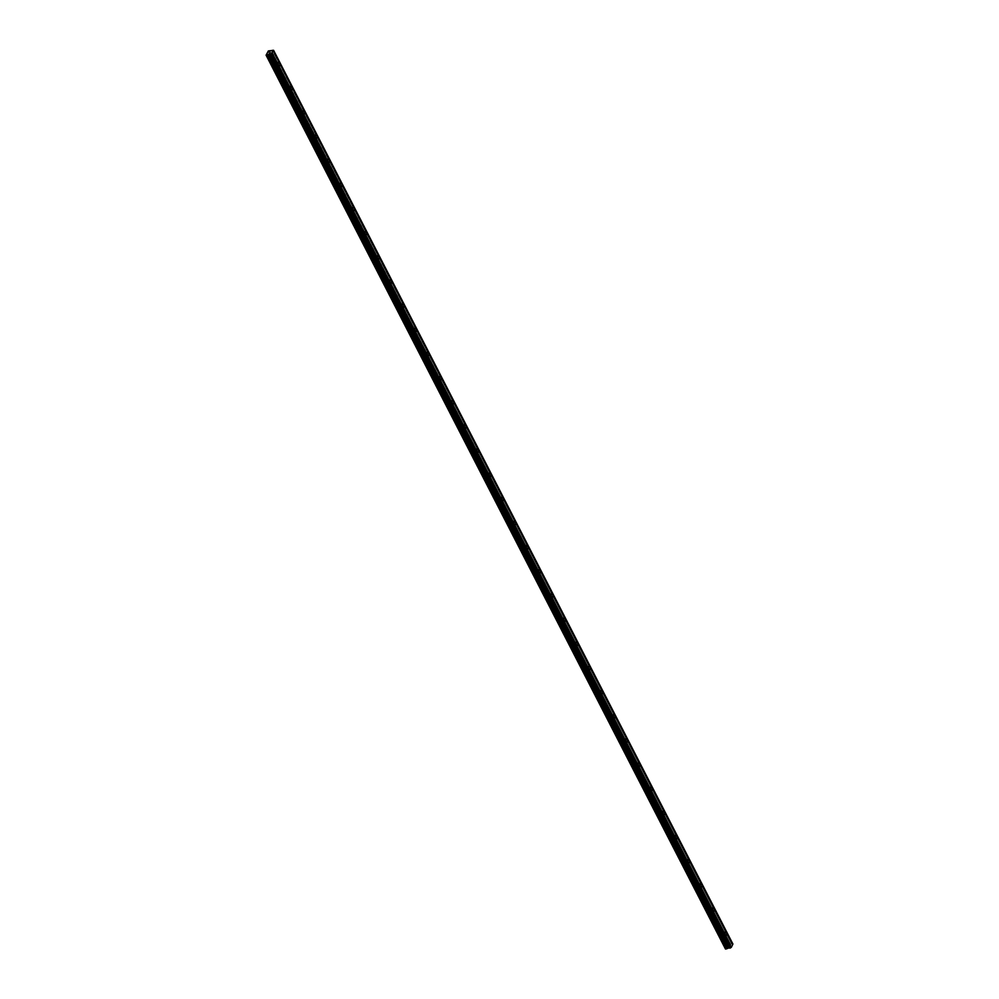 <?xml version="1.0" encoding="UTF-8"?>
<svg xmlns="http://www.w3.org/2000/svg" width="999" height="999" viewBox="0 0 999 999"><rect width="100%" height="100%" fill="white"/><g stroke="black" fill="none" stroke-linecap="round" stroke-linejoin="round"><path stroke-width="0.75" stroke-dasharray="5 3.75" d="M276.348 65.185L276.423 63.412L276.348 65.185M272.939 65.922L273.027 64.136L272.939 65.922M723.251 934.764L723.326 932.991L723.251 934.764M719.842 935.489L719.917 933.715L719.842 935.489M710.838 910.613L710.913 908.828L710.838 910.613M707.429 911.338L707.504 909.565L707.429 911.338M698.413 886.45L698.501 884.677L698.413 886.45M695.017 887.187L695.092 885.401L695.017 887.187M686.001 862.299L686.088 860.526L686.001 862.299M682.604 863.036L682.679 861.25L682.604 863.036M673.588 838.149L673.663 836.363L673.588 838.149M670.192 838.873L670.267 837.1L670.192 838.873M661.176 813.985L661.251 812.212L661.176 813.985M657.779 814.722L657.854 812.936L657.779 814.722M648.763 789.834L648.838 788.061L648.763 789.834M645.366 790.571L645.441 788.785L645.366 790.571M636.351 765.684L636.425 763.898L636.351 765.684M632.954 766.408L633.029 764.635L632.954 766.408M623.938 741.52L624.013 739.747L623.938 741.52M620.529 742.257L620.616 740.471L620.529 742.257M611.525 717.369L611.6 715.596L611.525 717.369M608.116 718.106L608.191 716.32L608.116 718.106M599.113 693.219L599.188 691.433L599.113 693.219M595.704 693.943L595.779 692.17L595.704 693.943M586.7 669.068L586.775 667.282L586.7 669.068M583.291 669.792L583.366 668.006L583.291 669.792M574.275 644.904L574.363 643.131L574.275 644.904M570.879 645.641L570.953 643.856L570.879 645.641M561.863 620.754L561.938 618.968L561.863 620.754M558.466 621.478L558.541 619.705L558.466 621.478M549.45 596.603L549.525 594.817L549.45 596.603M546.053 597.327L546.128 595.541L546.053 597.327M537.037 572.439L537.112 570.666L537.037 572.439M533.641 573.176L533.716 571.391L533.641 573.176M524.625 548.289L524.7 546.503L524.625 548.289M521.228 549.013L521.303 547.24L521.228 549.013M512.212 524.138L512.287 522.352L512.212 524.138M508.803 524.862L508.891 523.089L508.803 524.862M499.8 499.975L499.875 498.201L499.8 499.975M496.391 500.711L496.478 498.926L496.391 500.711M487.387 475.824L487.462 474.038L487.387 475.824M483.978 476.548L484.053 474.775L483.978 476.548M474.975 451.673L475.049 449.887L474.975 451.673M471.565 452.397L471.64 450.624L471.565 452.397M462.549 427.51L462.637 425.736L462.549 427.51M459.153 428.246L459.228 426.461L459.153 428.246M450.137 403.359L450.224 401.573L450.137 403.359M446.74 404.083L446.815 402.31L446.74 404.083M437.724 379.208L437.799 377.422L437.724 379.208M434.328 379.932L434.403 378.159L434.328 379.932M425.312 355.045L425.387 353.271L425.312 355.045M421.915 355.781L421.99 353.996L421.915 355.781M412.899 330.894L412.974 329.121L412.899 330.894M409.503 331.618L409.578 329.845L409.503 331.618M400.487 306.743L400.562 304.957L400.487 306.743M397.09 307.467L397.165 305.694L397.09 307.467M388.074 282.58L388.149 280.806L388.074 282.58M384.665 283.316L384.752 281.531L384.665 283.316M375.661 258.429L375.736 256.656L375.661 258.429M372.252 259.153L372.327 257.38L372.252 259.153M363.249 234.278L363.324 232.492L363.249 234.278M359.84 235.002L359.915 233.229L359.84 235.002M350.836 210.115L350.911 208.341L350.836 210.115M347.427 210.851L347.502 209.066L347.427 210.851M338.411 185.964L338.499 184.191L338.411 185.964M335.015 186.701L335.09 184.915L335.015 186.701M325.999 161.813L326.074 160.027L325.999 161.813M322.602 162.537L322.677 160.764L322.602 162.537M313.586 137.65L313.661 135.876L313.586 137.65M310.19 138.386L310.264 136.601L310.19 138.386M301.174 113.499L301.248 111.726L301.174 113.499M297.777 114.236L297.852 112.45L297.777 114.236M288.761 89.348L288.836 87.562L288.761 89.348M285.364 90.072L285.439 88.299L285.364 90.072M277.185 63.424A1.898 0.874 77.9 0 0 276.261 62.662A1.898 0.874 77.9 0 0 275.724 63.761A1.898 0.874 77.9 0 0 276.136 65.634A1.898 0.874 77.9 0 0 277.06 66.396A1.898 0.874 77.9 0 0 277.597 65.297A1.898 0.874 77.9 0 0 277.185 63.424M724.088 933.004A1.898 0.874 77.9 0 0 723.164 932.242A1.898 0.874 77.9 0 0 722.627 933.341A1.898 0.874 77.9 0 0 723.039 935.201A1.898 0.874 77.9 0 0 723.963 935.963A1.898 0.874 77.9 0 0 724.5 934.864A1.898 0.874 77.9 0 0 724.088 933.004M711.675 908.84A1.898 0.874 77.9 0 0 710.751 908.091A1.898 0.874 77.9 0 0 710.214 909.177A1.898 0.874 77.9 0 0 710.626 911.051A1.898 0.874 77.9 0 0 711.55 911.812A1.898 0.874 77.9 0 0 712.087 910.713A1.898 0.874 77.9 0 0 711.675 908.84M699.263 884.689A1.898 0.874 77.9 0 0 698.338 883.928A1.898 0.874 77.9 0 0 697.801 885.027A1.898 0.874 77.9 0 0 698.214 886.9A1.898 0.874 77.9 0 0 699.138 887.649A1.898 0.874 77.9 0 0 699.675 886.563A1.898 0.874 77.9 0 0 699.263 884.689M686.85 860.539A1.898 0.874 77.9 0 0 685.926 859.777A1.898 0.874 77.9 0 0 685.389 860.876A1.898 0.874 77.9 0 0 685.789 862.736A1.898 0.874 77.9 0 0 686.725 863.498A1.898 0.874 77.9 0 0 687.262 862.399A1.898 0.874 77.9 0 0 686.85 860.539M674.437 836.375A1.898 0.874 77.9 0 0 673.513 835.626A1.898 0.874 77.9 0 0 672.976 836.712A1.898 0.874 77.9 0 0 673.376 838.586A1.898 0.874 77.9 0 0 674.313 839.347A1.898 0.874 77.9 0 0 674.849 838.248A1.898 0.874 77.9 0 0 674.437 836.375M662.025 812.224A1.898 0.874 77.9 0 0 661.101 811.463A1.898 0.874 77.9 0 0 660.564 812.562A1.898 0.874 77.9 0 0 660.963 814.435A1.898 0.874 77.9 0 0 661.887 815.184A1.898 0.874 77.9 0 0 662.424 814.098A1.898 0.874 77.9 0 0 662.025 812.224M649.612 788.074A1.898 0.874 77.9 0 0 648.676 787.312A1.898 0.874 77.9 0 0 648.139 788.411A1.898 0.874 77.9 0 0 648.551 790.271A1.898 0.874 77.9 0 0 649.475 791.033A1.898 0.874 77.9 0 0 650.012 789.934A1.898 0.874 77.9 0 0 649.612 788.074M637.2 763.91A1.898 0.874 77.9 0 0 636.263 763.161A1.898 0.874 77.9 0 0 635.726 764.26A1.898 0.874 77.9 0 0 636.138 766.121A1.898 0.874 77.9 0 0 637.062 766.882A1.898 0.874 77.9 0 0 637.599 765.783A1.898 0.874 77.9 0 0 637.2 763.91M624.775 739.76A1.898 0.874 77.9 0 0 623.851 738.998A1.898 0.874 77.9 0 0 623.314 740.097A1.898 0.874 77.9 0 0 623.726 741.97A1.898 0.874 77.9 0 0 624.65 742.719A1.898 0.874 77.9 0 0 625.187 741.633A1.898 0.874 77.9 0 0 624.775 739.76M612.362 715.609A1.898 0.874 77.9 0 0 611.438 714.847A1.898 0.874 77.9 0 0 610.901 715.946A1.898 0.874 77.9 0 0 611.313 717.819A1.898 0.874 77.9 0 0 612.237 718.568A1.898 0.874 77.9 0 0 612.774 717.469A1.898 0.874 77.9 0 0 612.362 715.609M599.949 691.445A1.898 0.874 77.9 0 0 599.025 690.696A1.898 0.874 77.9 0 0 598.488 691.795A1.898 0.874 77.9 0 0 598.901 693.656A1.898 0.874 77.9 0 0 599.825 694.417A1.898 0.874 77.9 0 0 600.362 693.318A1.898 0.874 77.9 0 0 599.949 691.445M587.537 667.295A1.898 0.874 77.9 0 0 586.613 666.533A1.898 0.874 77.9 0 0 586.076 667.632A1.898 0.874 77.9 0 0 586.488 669.505A1.898 0.874 77.9 0 0 587.412 670.267A1.898 0.874 77.9 0 0 587.949 669.168A1.898 0.874 77.9 0 0 587.537 667.295M575.124 643.144A1.898 0.874 77.9 0 0 574.2 642.382A1.898 0.874 77.9 0 0 573.663 643.481A1.898 0.874 77.9 0 0 574.075 645.354A1.898 0.874 77.9 0 0 574.999 646.103A1.898 0.874 77.9 0 0 575.536 645.004A1.898 0.874 77.9 0 0 575.124 643.144M562.712 618.98A1.898 0.874 77.9 0 0 561.788 618.231A1.898 0.874 77.9 0 0 561.251 619.33A1.898 0.874 77.9 0 0 561.65 621.191A1.898 0.874 77.9 0 0 562.587 621.952A1.898 0.874 77.9 0 0 563.124 620.854A1.898 0.874 77.9 0 0 562.712 618.98M550.299 594.83A1.898 0.874 77.9 0 0 549.375 594.068A1.898 0.874 77.9 0 0 548.838 595.167A1.898 0.874 77.9 0 0 549.238 597.04A1.898 0.874 77.9 0 0 550.174 597.802A1.898 0.874 77.9 0 0 550.699 596.703A1.898 0.874 77.9 0 0 550.299 594.83M537.887 570.679A1.898 0.874 77.9 0 0 536.95 569.917A1.898 0.874 77.9 0 0 536.426 571.016A1.898 0.874 77.9 0 0 536.825 572.889A1.898 0.874 77.9 0 0 537.749 573.638A1.898 0.874 77.9 0 0 538.286 572.539A1.898 0.874 77.9 0 0 537.887 570.679M525.474 546.515A1.898 0.874 77.9 0 0 524.537 545.766A1.898 0.874 77.9 0 0 524 546.865A1.898 0.874 77.9 0 0 524.413 548.726A1.898 0.874 77.9 0 0 525.337 549.487A1.898 0.874 77.9 0 0 525.874 548.389A1.898 0.874 77.9 0 0 525.474 546.515M513.049 522.365A1.898 0.874 77.9 0 0 512.125 521.603A1.898 0.874 77.9 0 0 511.588 522.702A1.898 0.874 77.9 0 0 512 524.575A1.898 0.874 77.9 0 0 512.924 525.337A1.898 0.874 77.9 0 0 513.461 524.238A1.898 0.874 77.9 0 0 513.049 522.365M500.636 498.214A1.898 0.874 77.9 0 0 499.712 497.452A1.898 0.874 77.9 0 0 499.175 498.551A1.898 0.874 77.9 0 0 499.587 500.424A1.898 0.874 77.9 0 0 500.511 501.173A1.898 0.874 77.9 0 0 501.048 500.074A1.898 0.874 77.9 0 0 500.636 498.214M488.224 474.05A1.898 0.874 77.9 0 0 487.3 473.301A1.898 0.874 77.9 0 0 486.763 474.4A1.898 0.874 77.9 0 0 487.175 476.261A1.898 0.874 77.9 0 0 488.099 477.023A1.898 0.874 77.9 0 0 488.636 475.924A1.898 0.874 77.9 0 0 488.224 474.05M475.811 449.9A1.898 0.874 77.9 0 0 474.887 449.138A1.898 0.874 77.9 0 0 474.35 450.237A1.898 0.874 77.9 0 0 474.762 452.11A1.898 0.874 77.9 0 0 475.686 452.872A1.898 0.874 77.9 0 0 476.223 451.773A1.898 0.874 77.9 0 0 475.811 449.9M463.399 425.749A1.898 0.874 77.9 0 0 462.475 424.987A1.898 0.874 77.9 0 0 461.938 426.086A1.898 0.874 77.9 0 0 462.35 427.959A1.898 0.874 77.9 0 0 463.274 428.708A1.898 0.874 77.9 0 0 463.811 427.609A1.898 0.874 77.9 0 0 463.399 425.749M450.986 401.586A1.898 0.874 77.9 0 0 450.062 400.836A1.898 0.874 77.9 0 0 449.525 401.935A1.898 0.874 77.9 0 0 449.925 403.796A1.898 0.874 77.9 0 0 450.861 404.558A1.898 0.874 77.9 0 0 451.398 403.459A1.898 0.874 77.9 0 0 450.986 401.586M438.573 377.435A1.898 0.874 77.9 0 0 437.649 376.685A1.898 0.874 77.9 0 0 437.112 377.772A1.898 0.874 77.9 0 0 437.512 379.645A1.898 0.874 77.9 0 0 438.449 380.407A1.898 0.874 77.9 0 0 438.986 379.308A1.898 0.874 77.9 0 0 438.573 377.435M426.161 353.284A1.898 0.874 77.9 0 0 425.237 352.522A1.898 0.874 77.9 0 0 424.7 353.621A1.898 0.874 77.9 0 0 425.099 355.494A1.898 0.874 77.9 0 0 426.024 356.243A1.898 0.874 77.9 0 0 426.561 355.144A1.898 0.874 77.9 0 0 426.161 353.284M413.748 329.133A1.898 0.874 77.9 0 0 412.812 328.371A1.898 0.874 77.9 0 0 412.275 329.47A1.898 0.874 77.9 0 0 412.687 331.331A1.898 0.874 77.9 0 0 413.611 332.093A1.898 0.874 77.9 0 0 414.148 330.994A1.898 0.874 77.9 0 0 413.748 329.133M401.336 304.97A1.898 0.874 77.9 0 0 400.399 304.22A1.898 0.874 77.9 0 0 399.862 305.307A1.898 0.874 77.9 0 0 400.274 307.18A1.898 0.874 77.9 0 0 401.198 307.942A1.898 0.874 77.9 0 0 401.735 306.843A1.898 0.874 77.9 0 0 401.336 304.97M388.911 280.819A1.898 0.874 77.9 0 0 387.987 280.057A1.898 0.874 77.9 0 0 387.45 281.156A1.898 0.874 77.9 0 0 387.862 283.029A1.898 0.874 77.9 0 0 388.786 283.778A1.898 0.874 77.9 0 0 389.323 282.692A1.898 0.874 77.9 0 0 388.911 280.819M376.498 256.668A1.898 0.874 77.9 0 0 375.574 255.906A1.898 0.874 77.9 0 0 375.037 257.005A1.898 0.874 77.9 0 0 375.449 258.866A1.898 0.874 77.9 0 0 376.373 259.628A1.898 0.874 77.9 0 0 376.91 258.529A1.898 0.874 77.9 0 0 376.498 256.668M364.086 232.505A1.898 0.874 77.9 0 0 363.161 231.756A1.898 0.874 77.9 0 0 362.625 232.842A1.898 0.874 77.9 0 0 363.037 234.715A1.898 0.874 77.9 0 0 363.961 235.477A1.898 0.874 77.9 0 0 364.498 234.378A1.898 0.874 77.9 0 0 364.086 232.505M351.673 208.354A1.898 0.874 77.9 0 0 350.749 207.592A1.898 0.874 77.9 0 0 350.212 208.691A1.898 0.874 77.9 0 0 350.624 210.564A1.898 0.874 77.9 0 0 351.548 211.313A1.898 0.874 77.9 0 0 352.085 210.227A1.898 0.874 77.9 0 0 351.673 208.354M339.26 184.203A1.898 0.874 77.9 0 0 338.336 183.441A1.898 0.874 77.9 0 0 337.799 184.54A1.898 0.874 77.9 0 0 338.211 186.401A1.898 0.874 77.9 0 0 339.136 187.163A1.898 0.874 77.9 0 0 339.672 186.064A1.898 0.874 77.9 0 0 339.26 184.203M326.848 160.04A1.898 0.874 77.9 0 0 325.924 159.291A1.898 0.874 77.9 0 0 325.387 160.389A1.898 0.874 77.9 0 0 325.786 162.25A1.898 0.874 77.9 0 0 326.723 163.012A1.898 0.874 77.9 0 0 327.26 161.913A1.898 0.874 77.9 0 0 326.848 160.04M314.435 135.889A1.898 0.874 77.9 0 0 313.511 135.127A1.898 0.874 77.9 0 0 312.974 136.226A1.898 0.874 77.9 0 0 313.374 138.099A1.898 0.874 77.9 0 0 314.31 138.849A1.898 0.874 77.9 0 0 314.835 137.762A1.898 0.874 77.9 0 0 314.435 135.889M302.023 111.738A1.898 0.874 77.9 0 0 301.086 110.976A1.898 0.874 77.9 0 0 300.562 112.075A1.898 0.874 77.9 0 0 300.961 113.948A1.898 0.874 77.9 0 0 301.885 114.698A1.898 0.874 77.9 0 0 302.422 113.599A1.898 0.874 77.9 0 0 302.023 111.738M289.61 87.575A1.898 0.874 77.9 0 0 288.674 86.826A1.898 0.874 77.9 0 0 288.137 87.924A1.898 0.874 77.9 0 0 288.549 89.785A1.898 0.874 77.9 0 0 289.473 90.547A1.898 0.874 77.9 0 0 290.01 89.448A1.898 0.874 77.9 0 0 289.61 87.575M273.551 50.275L732.791 943.993L273.489 50.262M725.411 948.913L727.322 944.917L268.007 51.186M268.069 51.136L727.322 944.917M727.384 944.867L268.369 50.937M268.431 50.899L727.684 944.667M727.734 944.629L728.558 944.455L269.243 50.724M269.33 50.737L728.558 944.455M728.646 944.467L730.769 944.455L271.453 50.724M271.553 50.687L730.769 944.455M730.868 944.417L731.618 943.93L272.302 50.2M272.415 50.112L731.618 943.93M731.73 943.843L732.379 943.705L273.064 49.975M273.114 50.162L732.379 943.705M272.877 49.95L732.192 943.68M731.98 943.718L272.665 50M730.581 944.554L271.278 50.824M269.955 51.099L729.27 944.829M729.195 944.829L269.88 51.099M730.694 944.505L271.378 50.774M273.027 64.136L276.423 63.412M719.917 933.715L723.326 932.991M707.504 909.565L710.913 908.828M695.092 885.401L698.501 884.677M682.679 861.25L686.088 860.526M670.267 837.1L673.663 836.363M657.854 812.936L661.251 812.212M645.441 788.785L648.838 788.061M633.029 764.635L636.425 763.898M620.616 740.471L624.013 739.747M608.191 716.32L611.6 715.596M595.779 692.17L599.188 691.433M583.366 668.006L586.775 667.282M570.953 643.856L574.363 643.131M558.541 619.705L561.938 618.968M546.128 595.541L549.525 594.817M533.716 571.391L537.112 570.666M521.303 547.24L524.7 546.503M508.891 523.089L512.287 522.352M496.478 498.926L499.875 498.201M484.053 474.775L487.462 474.038M471.64 450.624L475.049 449.887M459.228 426.461L462.637 425.736M446.815 402.31L450.224 401.573M434.403 378.159L437.799 377.422M421.99 353.996L425.387 353.271M409.578 329.845L412.974 329.121M397.165 305.694L400.562 304.957M384.752 281.531L388.149 280.806M372.327 257.38L375.736 256.656M359.915 233.229L363.324 232.492M347.502 209.066L350.911 208.341M335.09 184.915L338.499 184.191M322.677 160.764L326.074 160.027M310.264 136.601L313.661 135.876M297.852 112.45L301.248 111.726M285.439 88.299L288.836 87.562M276.261 62.662L278.609 62.163M723.164 932.242L725.511 931.742M710.751 908.091L713.086 907.579M698.338 883.928L700.674 883.428M685.926 859.777L688.261 859.277M673.513 835.626L675.848 835.114M661.101 811.463L663.436 810.963M648.676 787.312L651.023 786.812M636.263 763.161L638.611 762.649M623.851 738.998L626.198 738.498M611.438 714.847L613.786 714.347M599.025 690.696L601.361 690.184M586.613 666.533L588.948 666.033M574.2 642.382L576.535 641.882M561.788 618.231L564.123 617.732M549.375 594.068L551.71 593.568M536.95 569.917L539.298 569.418M524.537 545.766L526.885 545.267M512.125 521.603L514.473 521.103M499.712 497.452L502.06 496.953M487.3 473.301L489.647 472.802M474.887 449.138L477.222 448.638M462.475 424.987L464.81 424.488M450.062 400.836L452.397 400.337M437.649 376.685L439.985 376.173M425.237 352.522L427.572 352.023M412.812 328.371L415.159 327.872M400.399 304.22L402.747 303.708M387.987 280.057L390.334 279.558M375.574 255.906L377.922 255.407M363.161 231.756L365.497 231.244M350.749 207.592L353.084 207.093M338.336 183.441L340.671 182.942M325.924 159.291L328.259 158.779M313.511 135.127L315.846 134.628M301.086 110.976L303.434 110.477M288.674 86.826L291.021 86.314M273.501 66.371L276.898 65.647M720.404 935.951L723.8 935.214M707.991 911.8L711.388 911.063M695.579 887.636L698.975 886.912M683.166 863.486L686.563 862.749M670.741 839.335L674.15 838.598M658.329 815.172L661.738 814.447M645.916 791.021L649.325 790.284M633.503 766.87L636.9 766.133M621.091 742.707L624.487 741.982M608.678 718.556L612.075 717.831M596.266 694.405L599.662 693.668M583.853 670.242L587.25 669.517M571.44 646.091L574.837 645.366M559.015 621.94L562.425 621.203M546.603 597.777L550.012 597.052M534.19 573.626L537.599 572.902M521.778 549.475L525.187 548.738M509.365 525.312L512.762 524.587M496.953 501.161L500.349 500.437M484.54 477.01L487.937 476.273M472.127 452.847L475.524 452.122M459.715 428.696L463.111 427.972M447.29 404.545L450.699 403.808M434.877 380.382L438.286 379.657M422.465 356.231L425.874 355.507M410.052 332.08L413.461 331.343M397.639 307.929L401.036 307.192M385.227 283.766L388.623 283.042M372.814 259.615L376.211 258.878M360.402 235.464L363.798 234.728M347.989 211.301L351.386 210.577M335.577 187.15L338.973 186.413M323.152 162.999L326.561 162.263M310.739 138.836L314.148 138.112M298.326 114.685L301.735 113.961M285.914 90.534L289.323 89.798M270.317 54.196L729.632 947.926M277.06 66.396L279.408 65.884M723.963 935.963L726.31 935.464M711.55 911.812L713.885 911.313M699.138 887.649L701.473 887.149M686.725 863.498L689.06 862.999M674.313 839.347L676.648 838.848M661.887 815.184L664.235 814.684M649.475 791.033L651.823 790.534M637.062 766.882L639.41 766.383M624.65 742.719L626.997 742.22M612.237 718.568L614.585 718.069M599.825 694.417L602.16 693.918M587.412 670.267L589.747 669.755M574.999 646.103L577.335 645.604M562.587 621.952L564.922 621.453M550.174 597.802L552.509 597.29M537.749 573.638L540.097 573.139M525.337 549.487L527.684 548.988M512.924 525.337L515.272 524.825M500.511 501.173L502.859 500.674M488.099 477.023L490.434 476.523M475.686 452.872L478.022 452.36M463.274 428.708L465.609 428.209M450.861 404.558L453.196 404.058M438.449 380.407L440.784 379.895M426.024 356.243L428.371 355.744M413.611 332.093L415.959 331.593M401.198 307.942L403.546 307.43M388.786 283.778L391.133 283.279M376.373 259.628L378.721 259.128M363.961 235.477L366.296 234.977M351.548 211.313L353.883 210.814M339.136 187.163L341.471 186.663M326.723 163.012L329.058 162.512M314.31 138.849L316.646 138.349M301.885 114.698L304.233 114.198M289.473 90.547L291.82 90.047"/><path stroke-width="1.5" d="M279.533 62.925A1.898 0.874 77.9 0 0 278.609 62.163A1.898 0.874 77.9 0 0 278.072 63.262A1.898 0.874 77.9 0 0 278.471 65.135A1.898 0.874 77.9 0 0 279.408 65.884A1.898 0.874 77.9 0 0 279.945 64.785A1.898 0.874 77.9 0 0 279.533 62.925M726.435 932.492A1.898 0.874 77.9 0 0 725.511 931.742A1.898 0.874 77.9 0 0 724.974 932.841A1.898 0.874 77.9 0 0 725.374 934.702A1.898 0.874 77.9 0 0 726.31 935.464A1.898 0.874 77.9 0 0 726.835 934.365A1.898 0.874 77.9 0 0 726.435 932.492M714.023 908.341A1.898 0.874 77.9 0 0 713.086 907.579A1.898 0.874 77.9 0 0 712.562 908.678A1.898 0.874 77.9 0 0 712.961 910.551A1.898 0.874 77.9 0 0 713.885 911.313A1.898 0.874 77.9 0 0 714.422 910.214A1.898 0.874 77.9 0 0 714.023 908.341M701.61 884.19A1.898 0.874 77.9 0 0 700.674 883.428A1.898 0.874 77.9 0 0 700.137 884.527A1.898 0.874 77.9 0 0 700.549 886.4A1.898 0.874 77.9 0 0 701.473 887.149A1.898 0.874 77.9 0 0 702.01 886.051A1.898 0.874 77.9 0 0 701.61 884.19M689.185 860.027A1.898 0.874 77.9 0 0 688.261 859.277A1.898 0.874 77.9 0 0 687.724 860.376A1.898 0.874 77.9 0 0 688.136 862.237A1.898 0.874 77.9 0 0 689.06 862.999A1.898 0.874 77.9 0 0 689.597 861.9A1.898 0.874 77.9 0 0 689.185 860.027M676.773 835.876A1.898 0.874 77.9 0 0 675.848 835.114A1.898 0.874 77.9 0 0 675.312 836.213A1.898 0.874 77.9 0 0 675.724 838.086A1.898 0.874 77.9 0 0 676.648 838.848A1.898 0.874 77.9 0 0 677.185 837.749A1.898 0.874 77.9 0 0 676.773 835.876M664.36 811.725A1.898 0.874 77.9 0 0 663.436 810.963A1.898 0.874 77.9 0 0 662.899 812.062A1.898 0.874 77.9 0 0 663.311 813.935A1.898 0.874 77.9 0 0 664.235 814.684A1.898 0.874 77.9 0 0 664.772 813.586A1.898 0.874 77.9 0 0 664.36 811.725M651.947 787.562A1.898 0.874 77.9 0 0 651.023 786.812A1.898 0.874 77.9 0 0 650.486 787.911A1.898 0.874 77.9 0 0 650.898 789.772A1.898 0.874 77.9 0 0 651.823 790.534A1.898 0.874 77.9 0 0 652.359 789.435A1.898 0.874 77.9 0 0 651.947 787.562M639.535 763.411A1.898 0.874 77.9 0 0 638.611 762.649A1.898 0.874 77.9 0 0 638.074 763.748A1.898 0.874 77.9 0 0 638.486 765.621A1.898 0.874 77.9 0 0 639.41 766.383A1.898 0.874 77.9 0 0 639.947 765.284A1.898 0.874 77.9 0 0 639.535 763.411M627.122 739.26A1.898 0.874 77.9 0 0 626.198 738.498A1.898 0.874 77.9 0 0 625.661 739.597A1.898 0.874 77.9 0 0 626.061 741.47A1.898 0.874 77.9 0 0 626.997 742.22A1.898 0.874 77.9 0 0 627.534 741.121A1.898 0.874 77.9 0 0 627.122 739.26M614.71 715.097A1.898 0.874 77.9 0 0 613.786 714.347A1.898 0.874 77.9 0 0 613.249 715.446A1.898 0.874 77.9 0 0 613.648 717.307A1.898 0.874 77.9 0 0 614.585 718.069A1.898 0.874 77.9 0 0 615.109 716.97A1.898 0.874 77.9 0 0 614.71 715.097M602.297 690.946A1.898 0.874 77.9 0 0 601.361 690.184A1.898 0.874 77.9 0 0 600.836 691.283A1.898 0.874 77.9 0 0 601.236 693.156A1.898 0.874 77.9 0 0 602.16 693.918A1.898 0.874 77.9 0 0 602.697 692.819A1.898 0.874 77.9 0 0 602.297 690.946M589.885 666.795A1.898 0.874 77.9 0 0 588.948 666.033A1.898 0.874 77.9 0 0 588.411 667.132A1.898 0.874 77.9 0 0 588.823 669.005A1.898 0.874 77.9 0 0 589.747 669.755A1.898 0.874 77.9 0 0 590.284 668.656A1.898 0.874 77.9 0 0 589.885 666.795M577.472 642.632A1.898 0.874 77.9 0 0 576.535 641.882A1.898 0.874 77.9 0 0 575.998 642.981A1.898 0.874 77.9 0 0 576.411 644.842A1.898 0.874 77.9 0 0 577.335 645.604A1.898 0.874 77.9 0 0 577.872 644.505A1.898 0.874 77.9 0 0 577.472 642.632M565.047 618.481A1.898 0.874 77.9 0 0 564.123 617.732A1.898 0.874 77.9 0 0 563.586 618.818A1.898 0.874 77.9 0 0 563.998 620.691A1.898 0.874 77.9 0 0 564.922 621.453A1.898 0.874 77.9 0 0 565.459 620.354A1.898 0.874 77.9 0 0 565.047 618.481M552.634 594.33A1.898 0.874 77.9 0 0 551.71 593.568A1.898 0.874 77.9 0 0 551.173 594.667A1.898 0.874 77.9 0 0 551.585 596.54A1.898 0.874 77.9 0 0 552.509 597.29A1.898 0.874 77.9 0 0 553.046 596.191A1.898 0.874 77.9 0 0 552.634 594.33M540.222 570.179A1.898 0.874 77.9 0 0 539.298 569.418A1.898 0.874 77.9 0 0 538.761 570.516A1.898 0.874 77.9 0 0 539.173 572.377A1.898 0.874 77.9 0 0 540.097 573.139A1.898 0.874 77.9 0 0 540.634 572.04A1.898 0.874 77.9 0 0 540.222 570.179M527.809 546.016A1.898 0.874 77.9 0 0 526.885 545.267A1.898 0.874 77.9 0 0 526.348 546.353A1.898 0.874 77.9 0 0 526.76 548.226A1.898 0.874 77.9 0 0 527.684 548.988A1.898 0.874 77.9 0 0 528.221 547.889A1.898 0.874 77.9 0 0 527.809 546.016M515.397 521.865A1.898 0.874 77.9 0 0 514.473 521.103A1.898 0.874 77.9 0 0 513.936 522.202A1.898 0.874 77.9 0 0 514.335 524.075A1.898 0.874 77.9 0 0 515.272 524.825A1.898 0.874 77.9 0 0 515.809 523.738A1.898 0.874 77.9 0 0 515.397 521.865M502.984 497.714A1.898 0.874 77.9 0 0 502.06 496.953A1.898 0.874 77.9 0 0 501.523 498.051A1.898 0.874 77.9 0 0 501.923 499.912A1.898 0.874 77.9 0 0 502.859 500.674A1.898 0.874 77.9 0 0 503.396 499.575A1.898 0.874 77.9 0 0 502.984 497.714M490.571 473.551A1.898 0.874 77.9 0 0 489.647 472.802A1.898 0.874 77.9 0 0 489.11 473.888A1.898 0.874 77.9 0 0 489.51 475.761A1.898 0.874 77.9 0 0 490.434 476.523A1.898 0.874 77.9 0 0 490.971 475.424A1.898 0.874 77.9 0 0 490.571 473.551M478.159 449.4A1.898 0.874 77.9 0 0 477.222 448.638A1.898 0.874 77.9 0 0 476.698 449.737A1.898 0.874 77.9 0 0 477.097 451.61A1.898 0.874 77.9 0 0 478.022 452.36A1.898 0.874 77.9 0 0 478.558 451.273A1.898 0.874 77.9 0 0 478.159 449.4M465.746 425.249A1.898 0.874 77.9 0 0 464.81 424.488A1.898 0.874 77.9 0 0 464.273 425.586A1.898 0.874 77.9 0 0 464.685 427.447A1.898 0.874 77.9 0 0 465.609 428.209A1.898 0.874 77.9 0 0 466.146 427.11A1.898 0.874 77.9 0 0 465.746 425.249M453.321 401.086A1.898 0.874 77.9 0 0 452.397 400.337A1.898 0.874 77.9 0 0 451.86 401.436A1.898 0.874 77.9 0 0 452.272 403.296A1.898 0.874 77.9 0 0 453.196 404.058A1.898 0.874 77.9 0 0 453.733 402.959A1.898 0.874 77.9 0 0 453.321 401.086M440.909 376.935A1.898 0.874 77.9 0 0 439.985 376.173A1.898 0.874 77.9 0 0 439.448 377.272A1.898 0.874 77.9 0 0 439.86 379.145A1.898 0.874 77.9 0 0 440.784 379.895A1.898 0.874 77.9 0 0 441.321 378.808A1.898 0.874 77.9 0 0 440.909 376.935M428.496 352.784A1.898 0.874 77.9 0 0 427.572 352.023A1.898 0.874 77.9 0 0 427.035 353.122A1.898 0.874 77.9 0 0 427.447 354.982A1.898 0.874 77.9 0 0 428.371 355.744A1.898 0.874 77.9 0 0 428.908 354.645A1.898 0.874 77.9 0 0 428.496 352.784M416.084 328.621A1.898 0.874 77.9 0 0 415.159 327.872A1.898 0.874 77.9 0 0 414.622 328.971A1.898 0.874 77.9 0 0 415.035 330.831A1.898 0.874 77.9 0 0 415.959 331.593A1.898 0.874 77.9 0 0 416.496 330.494A1.898 0.874 77.9 0 0 416.084 328.621M403.671 304.47A1.898 0.874 77.9 0 0 402.747 303.708A1.898 0.874 77.9 0 0 402.21 304.807A1.898 0.874 77.9 0 0 402.622 306.681A1.898 0.874 77.9 0 0 403.546 307.43A1.898 0.874 77.9 0 0 404.083 306.343A1.898 0.874 77.9 0 0 403.671 304.47M391.258 280.319A1.898 0.874 77.9 0 0 390.334 279.558A1.898 0.874 77.9 0 0 389.797 280.657A1.898 0.874 77.9 0 0 390.197 282.53A1.898 0.874 77.9 0 0 391.133 283.279A1.898 0.874 77.9 0 0 391.67 282.18A1.898 0.874 77.9 0 0 391.258 280.319M378.846 256.156A1.898 0.874 77.9 0 0 377.922 255.407A1.898 0.874 77.9 0 0 377.385 256.506A1.898 0.874 77.9 0 0 377.784 258.366A1.898 0.874 77.9 0 0 378.721 259.128A1.898 0.874 77.9 0 0 379.245 258.029A1.898 0.874 77.9 0 0 378.846 256.156M366.433 232.005A1.898 0.874 77.9 0 0 365.497 231.244A1.898 0.874 77.9 0 0 364.972 232.342A1.898 0.874 77.9 0 0 365.372 234.216A1.898 0.874 77.9 0 0 366.296 234.977A1.898 0.874 77.9 0 0 366.833 233.878A1.898 0.874 77.9 0 0 366.433 232.005M354.021 207.854A1.898 0.874 77.9 0 0 353.084 207.093A1.898 0.874 77.9 0 0 352.547 208.192A1.898 0.874 77.9 0 0 352.959 210.065A1.898 0.874 77.9 0 0 353.883 210.814A1.898 0.874 77.9 0 0 354.42 209.715A1.898 0.874 77.9 0 0 354.021 207.854M341.608 183.691A1.898 0.874 77.9 0 0 340.671 182.942A1.898 0.874 77.9 0 0 340.135 184.041A1.898 0.874 77.9 0 0 340.547 185.901A1.898 0.874 77.9 0 0 341.471 186.663A1.898 0.874 77.9 0 0 342.008 185.564A1.898 0.874 77.9 0 0 341.608 183.691M329.183 159.54A1.898 0.874 77.9 0 0 328.259 158.779A1.898 0.874 77.9 0 0 327.722 159.877A1.898 0.874 77.9 0 0 328.134 161.751A1.898 0.874 77.9 0 0 329.058 162.512A1.898 0.874 77.9 0 0 329.595 161.413A1.898 0.874 77.9 0 0 329.183 159.54M316.77 135.389A1.898 0.874 77.9 0 0 315.846 134.628A1.898 0.874 77.9 0 0 315.309 135.727A1.898 0.874 77.9 0 0 315.721 137.6A1.898 0.874 77.9 0 0 316.646 138.349A1.898 0.874 77.9 0 0 317.183 137.25A1.898 0.874 77.9 0 0 316.77 135.389M304.358 111.226A1.898 0.874 77.9 0 0 303.434 110.477A1.898 0.874 77.9 0 0 302.897 111.576A1.898 0.874 77.9 0 0 303.309 113.436A1.898 0.874 77.9 0 0 304.233 114.198A1.898 0.874 77.9 0 0 304.77 113.099A1.898 0.874 77.9 0 0 304.358 111.226M291.945 87.075A1.898 0.874 77.9 0 0 291.021 86.314A1.898 0.874 77.9 0 0 290.484 87.413A1.898 0.874 77.9 0 0 290.896 89.286A1.898 0.874 77.9 0 0 291.82 90.047A1.898 0.874 77.9 0 0 292.357 88.948A1.898 0.874 77.9 0 0 291.945 87.075M725.436 948.925L266.096 55.182L725.599 949.038L266.096 55.182L268.369 50.937L273.589 50.3L271.016 54.246L730.331 947.976L271.129 54.171M730.331 947.976L729.682 948.113L270.317 54.196L268.406 54.346L266.283 55.307L725.624 949.05L726.56 948.825L267.245 55.095M270.329 54.371L729.645 948.101L270.342 54.383L271.016 54.246M269.842 54.096L729.158 947.826L726.56 948.825M273.589 50.3L732.904 944.03L731.318 947.327L271.94 53.646M271.853 53.684L731.256 947.377M731.168 947.414L730.444 947.889M729.507 947.839L269.917 54.096M269.805 54.071L729.233 947.826M731.318 947.327L272.015 53.596M267.133 55.145L726.448 948.875M270.554 54.408L729.869 948.138M730.082 948.101L270.766 54.371M268.306 54.383L727.622 948.113M727.722 948.076L268.406 54.346M269.73 54.058L729.045 947.789"/></g></svg>
